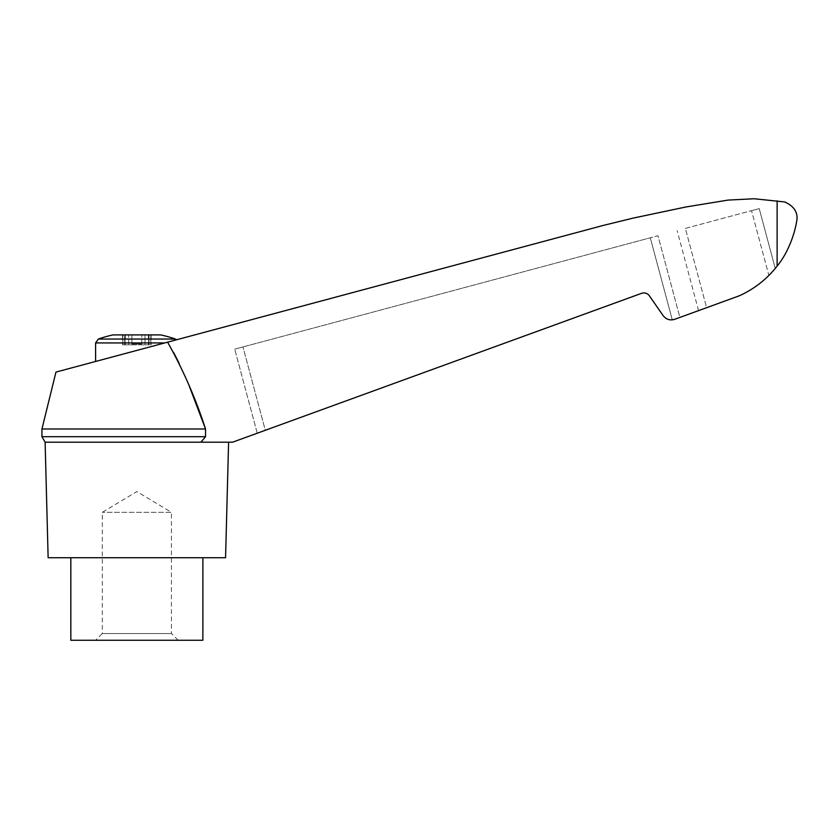 <?xml version="1.0" encoding="UTF-8"?>
<svg xmlns="http://www.w3.org/2000/svg" width="839" height="839" viewBox="0 0 839 839"><rect width="100%" height="100%" fill="white"/><g stroke="black" fill="none" stroke-linecap="round" stroke-linejoin="round"><path stroke-width="0.63" stroke-dasharray="4.2 3.15" d="M178.12 640.251L171.418 633.55L171.418 512.335L102.295 512.335L171.418 512.335L136.851 491.57L102.295 512.335L102.295 633.55L171.418 633.55L102.295 633.55L95.594 640.251L178.12 640.251L95.594 640.251M124.675 344.819L132.845 344.819L122.588 344.819L125.305 344.819L124.675 344.819L124.675 334.908L122.588 334.908L128.682 334.908L122.588 334.908L125.305 334.908L124.675 334.908L124.675 344.819M132.845 344.819L145.021 344.819L132.845 344.819L132.845 343.99L141.801 343.99L131.901 343.99L131.901 334.908L141.801 334.908L128.682 334.908L131.901 334.908L131.901 343.99L141.801 343.99L131.901 343.99L131.901 334.908L131.901 343.99L132.845 343.99L132.845 344.819M145.021 344.819L151.125 344.819L145.021 344.819L145.021 334.908L141.801 334.908L148.681 334.908L145.021 334.908L145.021 344.819M113.066 334.908L160.648 334.908M150.81 334.908L148.681 334.908L151.125 334.908L149.027 334.908L150.81 334.908L150.81 344.819L150.81 334.908M149.027 334.908L148.409 334.908L149.027 334.908L149.027 344.819L149.027 334.908M41.95 436.71L205.534 436.71L200.93 442.195L232.581 442.195L641.646 293.304C644.761 292.392 647.32 293.199 649.323 295.737L663.167 315.663C666.187 319.47 670.025 320.687 674.692 319.313L739.285 295.8C754.324 289.004 766.93 279.104 777.124 266.12C788.954 251.784 795.697 230.882 797.05 218.549C797.302 211.239 793.17 205.702 784.675 201.947L754.135 198.749L728.105 200.081L685.956 206.971L633.099 218.119L603.115 225.471L55.961 372.086M95.594 342.931L164.738 342.931L95.594 361.462L164.738 342.931C180.731 338.652 180.731 338.652 164.738 342.931L167.601 342.165L173.642 352.495M179.2 363.381L189.111 385.625M205.534 428.991L41.95 428.991M200.93 442.195L45.117 442.195M674.692 319.313L679.884 317.425L657.986 235.728L650.288 237.794L657.986 235.728L679.884 317.425M242.964 346.937L650.288 237.794L234.721 349.15L242.964 346.937L265.292 430.292L641.646 293.304L257.248 433.218L265.292 430.292L242.964 346.937M663.167 315.663C665.453 318.705 668.484 320.099 672.28 319.858C668.484 320.099 665.453 318.705 663.167 315.663M649.323 295.737C647.32 293.199 644.761 292.392 641.646 293.304M257.248 433.218L234.721 349.15L257.248 433.218M685.369 228.397L751.524 210.662L685.369 228.397L706.616 307.693L739.285 295.8L698.562 310.629L706.616 307.693L685.369 228.397M775.257 268.438L759.222 208.607L751.524 210.662L759.222 208.607L775.257 268.438L768.881 275.444C760.249 284.033 750.381 290.818 739.285 295.8C750.381 290.818 760.249 284.033 768.881 275.444L751.524 210.662L768.881 275.444M770.978 273.294L774.712 269.099M698.562 310.629L677.125 230.599L698.562 310.629M202.87 640.251L70.833 640.251M141.801 343.99L141.801 334.908L141.801 343.99M225.565 557.725L48.138 557.725M136.851 557.725L70.833 557.725L136.851 557.725M777.124 200.857L777.124 266.12M672.28 319.858L650.288 237.794L672.28 319.858M98.341 339.04L175.361 339.04M138.98 344.819L138.98 343.99L138.98 344.819M134.733 344.819L134.733 343.99L134.733 344.819M140.858 344.819L140.858 343.99L140.858 344.819M128.682 344.819L128.682 334.908L128.682 344.819M125.021 344.819L125.021 334.908L125.021 344.819M122.893 344.819L122.893 334.908L122.893 344.819M148.681 344.819L148.681 334.908L148.681 344.819M122.588 334.908L122.588 344.819L122.588 334.908M151.125 334.908L151.125 344.819L151.125 334.908M148.409 334.908L148.409 344.819M125.305 334.908L125.305 344.819"/><path stroke-width="1.26" d="M98.341 339.04L175.361 339.04A115.53 115.53 0 0 0 160.648 334.908L113.066 334.908A115.53 115.53 0 0 0 98.341 339.04L95.594 342.931L164.738 342.931M189.111 385.625L205.534 428.991L41.95 428.991L55.961 372.086L603.115 225.471L633.099 218.119L685.956 206.971L728.105 200.081L754.135 198.749L784.675 201.947C793.17 205.702 797.302 211.239 797.05 218.549C795.666 230.935 788.964 251.784 777.124 266.12C766.93 279.104 754.324 289.004 739.285 295.8L674.692 319.313C670.025 320.687 666.187 319.47 663.167 315.663L649.323 295.737C647.32 293.199 644.761 292.392 641.646 293.304L232.581 442.195L200.93 442.195L205.534 436.71L205.534 428.991C195.781 398.735 183.133 369.8 167.601 342.165L176.62 339.753L175.361 339.04M173.642 352.495L179.2 363.381M41.95 428.991L41.95 436.71L205.534 436.71L205.534 428.991M41.95 436.71L45.117 442.195L200.93 442.195M672.28 319.858L674.692 319.313L672.28 319.858M768.881 275.444L770.978 273.294M70.833 557.725L70.833 640.251L202.87 640.251L202.87 557.725M45.117 442.195L48.138 557.725L225.565 557.725L228.596 442.195M641.646 293.304C644.761 292.392 647.32 293.199 649.323 295.737M679.884 317.425L674.692 319.313M777.124 200.857L777.124 266.12M95.594 361.462L95.594 342.931"/></g></svg>
